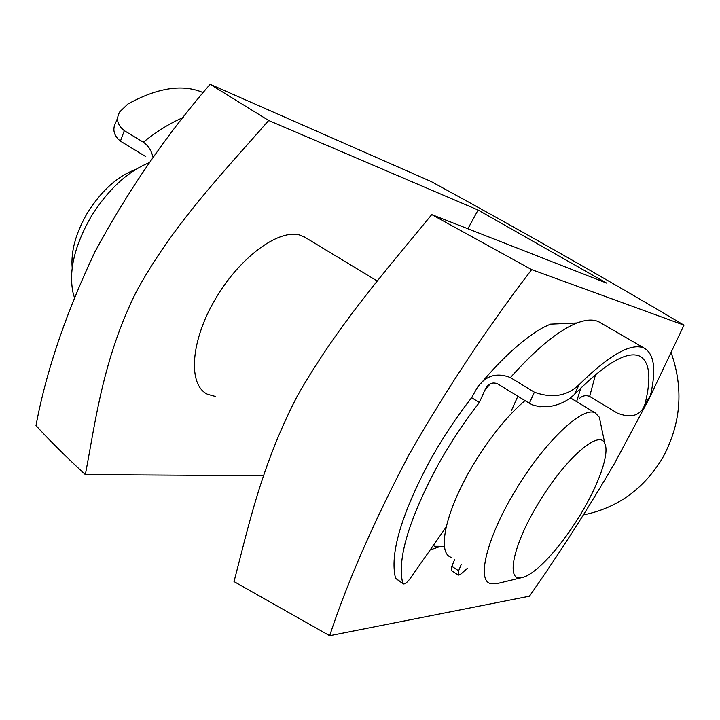<?xml version="1.0" encoding="UTF-8"?>
<svg xmlns="http://www.w3.org/2000/svg" width="720" height="720" viewBox="0 0 720 720"><rect width="100%" height="100%" fill="white"/><g stroke="black" fill="none" stroke-linecap="round" stroke-linejoin="round"><path stroke-width="1.08" d="M490.14 383.949L484.695 390.456L479.376 402.507C463.644 422.676 449.406 444.303 436.671 467.37C408.33 521.091 397.026 559.719 402.75 583.263L403.344 583.974C405.045 584.208 407.394 582.309 410.364 578.268L446.13 527.112M534.384 392.193C552.258 398.601 567.162 396.081 579.114 384.642L574.623 394.299L569.943 398.349L564.3 401.805L557.865 404.55L550.836 406.377L539.703 406.755L532.584 404.919L529.353 403.281L534.384 392.193L510.417 377.586C496.467 372.123 485.298 375.687 476.901 388.269L471.636 397.692C455.895 417.798 441.675 439.371 428.985 462.402C400.761 516.042 389.628 554.679 395.568 578.331L402.75 583.263M403.02 583.749L395.568 578.331M511.533 410.301L517.869 396.243M480.969 383.355C502.587 357.66 523.17 339.111 542.736 327.717L550.341 324.144L577.062 322.965C586.251 319.491 593.586 319.149 599.067 321.948L600.606 322.839M595.53 374.598L589.653 396.441L617.355 413.1C629.82 418.05 638.586 416.196 643.644 407.52L645.03 403.974L650.376 395.784C656.361 370.08 654.381 354.24 644.436 348.264C631.719 342.279 609.948 354.402 579.114 384.642M529.353 403.281L497.601 383.805C492.957 382.041 489.231 383.256 486.396 387.441L484.695 390.456M574.623 394.299C605.493 363.123 627.291 350.433 639.999 356.247C649.782 362.142 651.465 378.054 645.03 403.974M454.599 559.638L451.845 566.307L458.604 570.843L458.334 575.163L460.998 573.984L467.442 568.233M461.376 564.174L458.604 570.843M589.653 396.441C585.801 394.938 582.291 395.712 579.123 398.763M650.376 395.784L649.089 399.177L643.662 407.484M479.376 402.507L471.636 397.692M458.091 575.01L451.602 570.636L451.845 566.307M203.229 92.673C182.871 83.826 157.743 87.615 127.854 104.04L119.853 111.726C115.749 118.719 117.234 125.037 124.299 130.662L120.429 141.147C113.409 135.342 112.041 128.745 116.325 121.338L117.846 117.207M120.429 141.147L145.791 156.609M124.299 130.662L143.352 142.2C156.933 131.265 170.271 123.012 183.357 117.459M153.072 157.671C151.605 150.759 148.365 145.602 143.352 142.2M579.168 516.681C598.23 485.919 609.876 453.681 604.827 443.547C599.787 428.922 566.055 457.641 539.721 501.165C512.937 544.14 505.062 582.732 522.207 577.521C535.203 574.884 560.187 547.785 579.168 516.681M497.385 583.533L490.23 583.497C476.19 579.726 487.8 534.933 516.969 487.98C545.787 440.424 583.344 405.603 595.332 412.965L599.337 417.249L600.804 424.287M72.189 267.822C70.776 251.037 75.906 232.65 87.57 212.67C101.556 190.557 117.54 176.184 135.522 169.569M149.148 162.702C127.485 171.621 108.216 189.468 91.332 216.252C74.313 245.898 68.292 271.746 73.278 293.814L74.322 297.207M451.143 557.325C436.122 552.834 446.472 507.798 475.299 461.376C491.652 435.15 508.212 414.891 524.997 400.608M445.572 529.758L444.618 529.272M444.456 546.3L434.646 546.282L433.233 545.553M215.478 396.477L207.621 394.308C187.92 385.281 190.179 342.126 214.983 299.691C239.553 257.157 279.369 228.213 300.411 235.269L306.162 238.032M210.123 84.294L268.677 120.492C223.884 171.819 171.936 225.549 135.621 293.031C102.681 360.324 95.715 420.57 85.338 474.597C66.366 457.137 49.923 440.802 36 425.601C46.062 371.637 65.709 313.722 94.932 251.847C127.827 190.926 166.221 135.072 210.123 84.294L431.244 181.584C522.504 231.426 606.753 279.279 684 325.143L650.25 396.288M671.211 352.827C683.874 389.052 680.985 424.143 662.526 458.082C643.671 489.114 617.319 508.05 583.452 514.899M647.883 401.013L614.808 462.87C588.51 508.032 560.061 552.474 529.452 596.196L329.67 635.706C347.643 581.283 374.094 520.911 409.041 454.581C446.616 388.989 487.485 327.339 531.657 269.631L684 325.143M438.453 547.101L430.191 549.909M268.677 120.492L478.08 210.033L467.901 228.771M531.657 269.631L431.748 214.605L606.654 283.122L478.08 210.033M431.748 214.605C386.928 269.325 336.015 327.303 296.802 396.972C260.811 466.929 248.355 527.301 234.018 581.598L329.67 635.706M263.529 475.713L85.338 474.597M577.062 322.965C558.774 330.129 536.562 348.336 510.417 377.586M576.603 401.634L580.824 388.017M644.436 348.264L599.067 321.948M487.719 385.866L486.396 387.45M604.827 443.547L599.337 417.249M377.28 281.052L304.002 236.727M595.332 412.965L570.492 397.944M522.207 577.521L496.737 583.686"/></g></svg>
